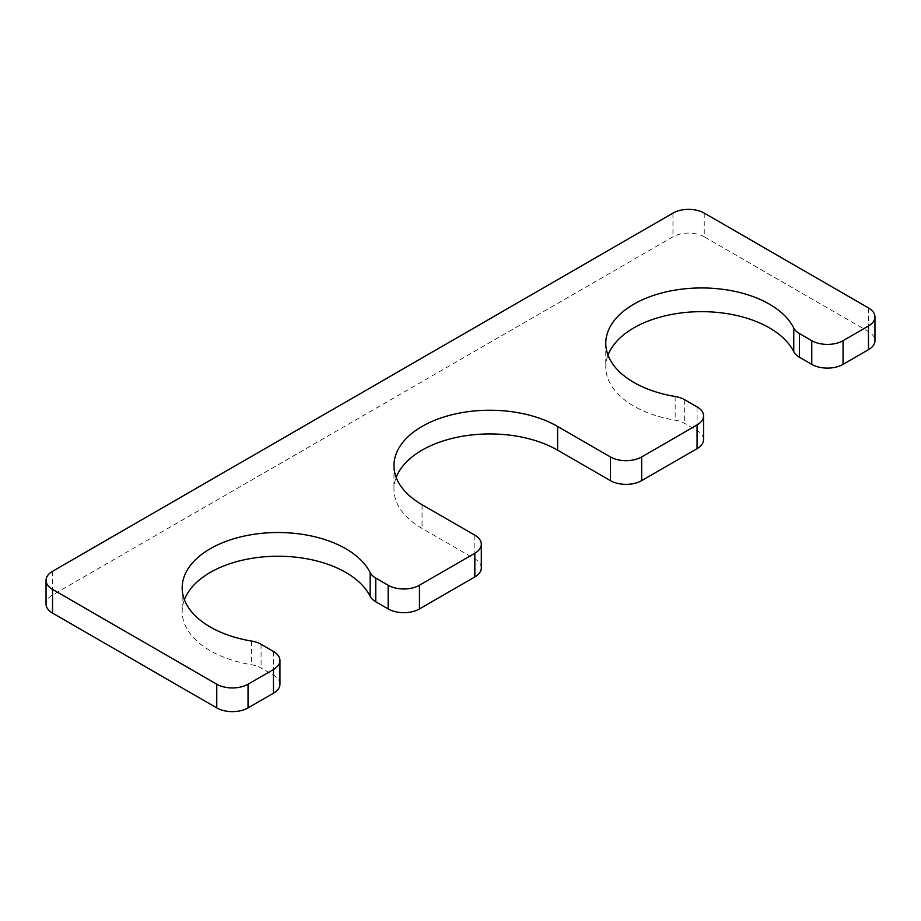 <?xml version="1.0" encoding="UTF-8"?>
<svg xmlns="http://www.w3.org/2000/svg" width="921" height="921" viewBox="0 0 921 921"><rect width="100%" height="100%" fill="white"/><g stroke="black" fill="none" stroke-linecap="round" stroke-linejoin="round"><path stroke-width="0.69" stroke-dasharray="4.61 3.45" d="M704.243 213.108L704.243 236.812L868.468 331.629A22.116 12.767 0 0 1 874.95 340.655M704.243 236.812A22.116 12.767 0 0 0 672.963 236.812L52.532 595.012A22.116 12.767 0 0 0 46.05 604.038M279.938 684.188A22.116 12.767 0 0 0 273.468 675.151L261.069 668.001A22.116 12.767 0 0 0 251.537 664.755A95.853 55.341 180 0 1 182.174 611.567A95.853 55.341 180 0 1 184.396 599.721M481.315 567.923A22.116 12.767 0 0 0 474.833 558.886L422.048 528.412A95.853 55.341 0 0 1 393.969 489.281A95.853 55.341 0 0 1 396.203 477.435M703.552 439.616A22.116 12.767 0 0 0 697.07 430.591L684.671 423.43A22.116 12.767 0 0 0 675.139 420.183A95.853 55.341 0 0 1 605.776 366.995A95.853 55.341 0 0 1 608.01 355.149M868.468 307.925L868.468 331.629M672.963 213.108L672.963 236.812M52.532 571.308L52.532 595.012M273.468 651.458L273.468 675.151M261.069 644.297L261.069 668.001M251.537 641.051L251.537 664.755M474.833 535.193L474.833 558.886M422.048 504.708L422.048 528.412M697.07 406.886L697.07 430.591M684.671 399.726L684.671 423.43M675.139 396.479L675.139 420.183M182.174 587.863L182.174 611.567M393.969 465.577L393.969 489.281M605.776 343.291L605.776 366.995"/><path stroke-width="1.38" d="M874.95 316.962A22.116 12.767 0 0 1 868.468 325.988L843.049 340.666A22.116 12.767 0 0 1 811.769 340.666L799.37 333.506A22.116 12.767 0 0 1 793.752 328.003A95.853 55.341 0 0 0 688.263 288.492A95.853 55.341 0 0 0 605.776 343.291A95.853 55.341 0 0 0 675.139 396.479A22.116 12.767 0 0 1 684.671 399.726L697.07 406.886A22.116 12.767 0 0 1 703.552 415.912A22.116 12.767 0 0 1 697.07 424.949L641.672 456.931A22.116 12.767 0 0 1 610.393 456.931L557.608 426.446A95.853 55.341 0 0 0 453.144 414.45A95.853 55.341 0 0 0 393.969 465.577A95.853 55.341 0 0 0 422.048 504.708L474.833 535.193A22.116 12.767 0 0 1 481.315 544.219A22.116 12.767 0 0 1 474.833 553.245L419.446 585.238A22.116 12.767 0 0 1 388.155 585.238L375.756 578.066A22.116 12.767 0 0 1 370.138 572.574A95.853 55.341 180 0 0 264.638 533.063A95.853 55.341 180 0 0 182.174 587.863A95.853 55.341 180 0 0 251.537 641.051A22.116 12.767 0 0 1 261.069 644.297L273.468 651.458A22.116 12.767 0 0 1 279.938 660.484A22.116 12.767 0 0 1 273.468 669.509L248.037 684.188A22.116 12.767 0 0 1 216.757 684.188L52.532 589.371A22.116 12.767 0 0 1 46.05 580.345A22.116 12.767 0 0 1 52.532 571.308L672.963 213.108A22.116 12.767 0 0 1 704.243 213.108L868.468 307.925A22.116 12.767 0 0 1 874.95 316.962L874.95 340.655A22.116 12.767 0 0 1 868.468 349.692L843.049 364.371A22.116 12.767 0 0 1 811.769 364.371L799.37 357.21A22.116 12.767 0 0 1 793.752 351.707A95.853 55.341 0 0 0 698.555 311.689A95.853 55.341 0 0 0 608.01 355.149M46.05 580.345L46.05 604.038A22.116 12.767 0 0 0 52.532 613.075L216.757 707.892A22.116 12.767 0 0 0 248.037 707.892L273.468 693.214A22.116 12.767 0 0 0 279.938 684.188L279.938 660.484M184.396 599.721A95.853 55.341 180 0 1 274.942 556.261A95.853 55.341 180 0 1 370.138 596.267A22.116 12.767 0 0 0 375.756 601.77L388.155 608.931A22.116 12.767 0 0 0 419.446 608.931L474.833 576.949A22.116 12.767 0 0 0 481.315 567.923L481.315 544.219M557.608 426.446L557.608 450.15A95.853 55.341 0 0 0 462.895 436.174A95.853 55.341 0 0 0 396.203 477.435M557.608 450.15L610.393 480.624A22.116 12.767 0 0 0 641.672 480.624L697.07 448.642A22.116 12.767 0 0 0 703.552 439.616L703.552 415.912M52.532 589.371L52.532 613.075M216.757 684.188L216.757 707.892M248.037 684.188L248.037 707.892M273.468 669.509L273.468 693.214M370.138 572.574L370.138 596.267M375.756 578.066L375.756 601.77M388.155 585.238L388.155 608.931M419.446 585.238L419.446 608.931M474.833 553.245L474.833 576.949M610.393 456.931L610.393 480.624M641.672 456.931L641.672 480.624M697.07 424.949L697.07 448.642M793.752 328.003L793.752 351.707M799.37 333.506L799.37 357.21M811.769 340.666L811.769 364.371M843.049 340.666L843.049 364.371M868.468 325.988L868.468 349.692"/></g></svg>
